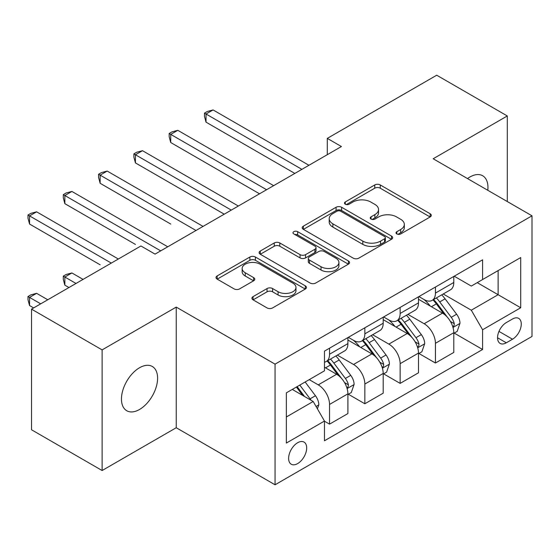 <?xml version="1.0" encoding="UTF-8"?>
<svg xmlns="http://www.w3.org/2000/svg" width="560" height="560" viewBox="0 0 560 560"><rect width="100%" height="100%" fill="white"/><g stroke="black" fill="none" stroke-linecap="round" stroke-linejoin="round"><path stroke-width="0.84" d="M396.83 233.954A2.744 1.582 0 0 0 400.715 233.954L430.157 216.951A3.92 2.261 0 0 0 431.305 215.355A3.92 2.261 0 0 0 430.157 213.752L380.275 184.954A3.92 2.261 0 0 0 374.731 184.954L345.282 201.95A2.744 1.582 0 0 0 344.477 203.07A2.744 1.582 0 0 0 345.282 204.19A2.744 1.582 0 0 0 349.16 204.19L352.975 201.992A12.544 7.238 0 0 1 370.713 201.992L374.871 204.393A12.544 7.238 0 0 1 378.539 209.51A12.544 7.238 0 0 1 374.871 214.634L371.056 216.832A2.744 1.582 0 0 0 370.251 217.952A2.744 1.582 0 0 0 371.056 219.072A2.744 1.582 0 0 0 374.941 219.072L378.749 216.874A12.544 7.238 0 0 1 396.487 216.874L400.645 219.275A12.544 7.238 0 0 1 404.32 224.392A12.544 7.238 0 0 1 400.645 229.516L396.83 231.714A2.744 1.582 0 0 0 396.032 232.834A2.744 1.582 0 0 0 396.83 233.954L396.83 231.714M139.531 409.472A25.557 14.756 120 0 0 156.226 386.953A25.557 14.756 120 0 0 152.306 366.478A25.557 14.756 120 0 0 139.531 367.745A25.557 14.756 120 0 0 122.836 390.264A25.557 14.756 120 0 0 126.749 410.739A25.557 14.756 120 0 0 139.531 409.472M487.795 190.288A25.557 14.756 120 0 0 482.657 175.749A25.557 14.756 120 0 0 469.882 177.016A25.557 14.756 120 0 0 467.502 178.57M297.647 463.596A12.775 7.378 120 0 0 305.998 452.333A12.775 7.378 120 0 0 304.038 442.099A12.775 7.378 120 0 0 297.647 442.729A12.775 7.378 120 0 0 289.303 453.992A12.775 7.378 120 0 0 291.256 464.226A12.775 7.378 120 0 0 297.647 463.596M253.064 296.639A3.92 2.261 0 0 0 251.916 298.235A3.92 2.261 0 0 0 253.064 299.838L267.057 307.916A3.92 2.261 0 0 0 272.601 307.916L305.305 289.037A3.92 2.261 0 0 0 306.453 287.434A3.92 2.261 0 0 0 305.305 285.838L255.416 257.033A3.92 2.261 0 0 0 249.872 257.033L217.168 275.919A3.92 2.261 0 0 0 216.02 277.515A3.92 2.261 0 0 0 217.168 279.118L234.08 288.876A3.92 2.261 0 0 0 239.617 288.876L253.617 280.798A3.92 2.261 0 0 0 254.765 279.195A3.92 2.261 0 0 0 253.617 277.599L245.231 272.755A10.486 6.055 0 0 1 242.158 268.478A10.486 6.055 0 0 1 248.633 262.885A10.486 6.055 0 0 1 260.057 264.194L292.901 283.157A10.486 6.055 0 0 1 295.974 287.434A10.486 6.055 0 0 1 289.499 293.027A10.486 6.055 0 0 1 278.075 291.718L272.601 288.554A3.92 2.261 0 0 0 267.057 288.554L253.064 296.639L253.064 299.838M176.232 307.097L102.116 349.895L31.528 309.141L31.528 429.772L102.116 470.526L176.232 427.735L275.058 484.785L275.058 364.154L176.232 307.097L176.232 427.735M507.297 201.551L507.297 115.962L433.174 158.76L532 215.81L275.058 364.154M507.297 115.962L436.709 75.215L327.292 138.383L327.292 154.679M31.528 309.141L140.938 245.973L155.057 254.121L341.411 146.531L327.292 138.383M353.248 258.153A3.92 2.261 0 0 0 358.792 258.153L391.496 239.274A3.92 2.261 0 0 0 392.644 237.671A3.92 2.261 0 0 0 391.496 236.075L341.614 207.27A3.92 2.261 0 0 0 336.07 207.27L303.366 226.156A3.92 2.261 0 0 0 302.218 227.752A3.92 2.261 0 0 0 303.366 229.355L353.248 258.153M294.896 234.549A2.744 1.582 0 0 1 297.682 234.934L297.682 231.672L348.404 260.953A3.92 2.261 0 0 1 349.552 262.556A3.92 2.261 0 0 1 348.404 264.159L315.7 283.038A3.92 2.261 0 0 1 310.156 283.038L260.267 254.233L260.267 251.034A3.92 2.261 0 0 0 259.119 252.637A3.92 2.261 0 0 0 260.267 254.233M260.267 251.034L274.26 242.956A3.92 2.261 0 0 1 279.804 242.956L300.041 254.632A3.92 2.261 0 0 0 305.578 254.632L314.867 249.277A3.92 2.261 0 0 0 316.015 247.674A3.92 2.261 0 0 0 314.867 246.078L293.804 233.912A2.744 1.582 0 0 1 292.999 232.792A2.744 1.582 0 0 1 294.693 231.329A2.744 1.582 0 0 1 297.682 231.672M512.519 319.004L506.303 322.588A12.376 7.147 120 0 0 498.218 333.494A12.376 7.147 120 0 0 500.115 343.413A12.376 7.147 120 0 0 506.303 342.804L512.519 339.213A12.376 7.147 120 0 0 520.604 328.307A12.376 7.147 120 0 0 518.707 318.388A12.376 7.147 120 0 0 512.519 319.004M275.058 484.785L532 336.448L532 215.81M454.209 276.206L471.296 286.069L482.587 279.552L482.587 259.826L324.471 351.113L324.471 370.839L286.356 392.847L286.356 443.058L324.471 421.05L324.471 440.776L482.587 349.489L482.587 329.763L471.296 310.198L443.219 293.993M482.587 279.552L520.709 257.544L520.709 307.755L482.587 329.763M102.116 349.895L102.116 470.526M477.225 282.646L498.12 294.714L498.12 270.585L520.709 257.544M471.296 310.198L498.12 294.714L520.709 307.755M286.356 416.976L313.173 401.485L292.285 389.424M324.471 421.211L329.553 424.144L329.553 404.425A15.974 9.219 -120 0 0 318.262 384.86L309.225 379.645M329.553 424.144L347.907 413.553L347.907 393.827A15.974 9.219 -120 0 0 336.609 374.262L324.471 367.255M348.327 394.233L364.847 403.767L364.847 384.048A15.974 9.219 -120 0 0 353.556 364.483L337.337 355.117M364.847 403.767L383.201 393.176L383.201 373.45A15.974 9.219 -120 0 0 371.903 353.885L347.907 340.032M383.621 373.856L400.141 383.39L400.141 363.671A15.974 9.219 -120 0 0 388.85 344.106L372.631 334.74M400.141 383.39L418.495 372.799L418.495 353.073A15.974 9.219 -120 0 0 407.197 333.508L383.201 319.655M418.915 353.479L435.435 363.013L435.435 343.294A15.974 9.219 -120 0 0 424.144 323.729L407.925 314.37M435.435 363.013L453.789 352.422L453.789 332.696A15.974 9.219 -120 0 0 442.491 313.131L418.495 299.278M418.915 296.583L424.144 299.6A15.974 9.219 -120 0 0 432.124 300.391A15.974 9.219 -120 0 0 435.435 293.083L435.435 287.049M383.621 316.96L388.85 319.977A15.974 9.219 -120 0 0 396.83 320.768A15.974 9.219 -120 0 0 400.141 313.46L400.141 307.426M348.327 337.337L353.556 340.354A15.974 9.219 -120 0 0 361.536 341.145A15.974 9.219 -120 0 0 364.847 333.837L364.847 327.803M454.209 333.102L482.587 349.489M432.124 300.391L450.478 289.8A15.974 9.219 -120 0 0 453.789 282.485L453.789 276.451M396.83 320.768L415.184 310.177A15.974 9.219 -120 0 0 418.495 302.862L418.495 296.828M361.536 341.145L379.89 330.554A15.974 9.219 -120 0 0 383.201 323.239L383.201 317.205M324.471 362.173A15.974 9.219 -120 0 0 326.242 361.522L344.596 350.931A15.974 9.219 -120 0 0 347.907 343.616L347.907 337.582M326.242 361.522A15.974 9.219 -120 0 0 329.553 354.214L329.553 348.18M313.173 401.485L324.471 421.05M397.929 234.339L400.645 232.771A12.544 7.238 0 0 0 404.32 227.654L404.32 224.392M378.539 209.51L378.539 212.772A12.544 7.238 0 0 1 374.871 217.896L372.155 219.457M430.108 216.986L380.275 188.209A3.92 2.261 0 0 0 374.731 188.209L346.381 204.582M391.447 239.302L341.614 210.532A3.92 2.261 0 0 0 336.07 210.532L303.415 229.383M384.566 238.791A2.744 1.582 0 0 0 385.371 237.671A2.744 1.582 0 0 0 384.566 236.551L340.781 211.274A2.744 1.582 0 0 0 336.896 211.274L332.878 213.591A12.544 7.238 0 0 0 329.21 218.715A12.544 7.238 0 0 0 332.878 223.832L362.81 241.115A12.544 7.238 0 0 0 380.548 241.115L384.566 238.791L384.566 242.053A2.744 1.582 0 0 0 385.371 240.933L385.371 237.671M329.21 218.715L329.21 221.97A12.544 7.238 0 0 0 332.878 227.094L332.878 223.832M384.566 242.053L380.548 244.377A12.544 7.238 0 0 1 362.81 244.377L332.878 227.094M260.323 254.268L274.26 246.218L274.26 242.956M316.015 247.674L316.015 250.936A3.92 2.261 0 0 1 314.867 252.532L305.578 257.894A3.92 2.261 0 0 1 300.041 257.894L279.804 246.218A3.92 2.261 0 0 0 274.26 246.218M297.682 234.934L348.348 264.187M321.034 266.756A10.486 6.055 0 0 0 332.458 268.065A10.486 6.055 0 0 0 338.933 262.479A10.486 6.055 0 0 0 335.86 258.195L324.289 251.517A3.92 2.261 0 0 0 318.745 251.517L309.463 256.872A3.92 2.261 0 0 0 308.315 258.475A3.92 2.261 0 0 0 309.463 260.078L321.034 266.756L321.034 270.018A10.486 6.055 0 0 0 332.458 271.327A10.486 6.055 0 0 0 338.933 265.734L338.933 262.479M308.315 258.475L308.315 261.737A3.92 2.261 0 0 0 309.463 263.333L309.463 260.078M321.034 270.018L309.463 263.333M295.974 287.434L295.974 290.696A10.486 6.055 0 0 1 289.499 296.289A10.486 6.055 0 0 1 278.075 294.98L272.601 291.816A3.92 2.261 0 0 0 267.057 291.816L253.113 299.866M242.158 268.478L242.158 271.74A10.486 6.055 0 0 0 245.231 276.017L245.231 272.755M253.561 280.826L245.231 276.017M305.249 289.065L255.416 260.295A3.92 2.261 0 0 0 249.872 260.295L217.224 279.146M453.789 333.347L457.177 331.394L459.998 323.239A10.584 6.111 -120 0 0 456.624 314.23L445.088 298.83A30.548 17.633 -120 0 0 441.749 294.84M430.276 306.082A30.548 17.633 -120 0 0 424.025 299.537M452.823 326.865L454.055 325.535L454.286 323.694A10.584 6.111 -120 0 0 451.255 317.324L439.719 301.924A30.548 17.633 -120 0 0 436.387 297.934M433.545 299.572A25.354 14.637 60 0 1 437.71 304.304L447.468 317.338M206.024 203.672L224.231 214.186M432.999 299.887A30.548 17.633 60 0 1 436.331 303.884L444.003 314.118M301.882 169.351L206.024 114.009L213.08 109.935L308.938 165.277M294.826 173.425L206.024 122.157L206.024 114.009L204.47 113.113L207.291 111.482L213.08 109.935M206.024 122.157L204.47 116.375L204.47 113.113M418.495 353.724L421.883 351.771L424.704 343.616A10.584 6.111 -120 0 0 421.33 334.607L409.794 319.207A30.548 17.633 -120 0 0 406.455 315.217M394.982 326.459A30.548 17.633 -120 0 0 388.731 319.914M417.529 347.242L418.761 345.912L418.992 344.071A10.584 6.111 -120 0 0 415.961 337.701L404.425 322.301A30.548 17.633 -120 0 0 401.093 318.311M398.251 319.949A25.354 14.637 60 0 1 402.416 324.681L412.174 337.715M170.73 224.049L100.142 183.288L100.142 175.14L107.198 171.066L203.056 226.408M397.705 320.264A30.548 17.633 60 0 1 401.037 324.261L408.709 334.495M383.201 374.101L386.589 372.148L389.41 363.993A10.584 6.111 -120 0 0 386.036 354.984L374.5 339.584A30.548 17.633 -120 0 0 371.161 335.587M359.688 346.836A30.548 17.633 -120 0 0 353.437 340.291M382.235 367.619L383.467 366.289L383.698 364.441A10.584 6.111 -120 0 0 380.667 358.078L369.131 342.678A30.548 17.633 -120 0 0 365.799 338.688M362.957 340.326A25.354 14.637 60 0 1 367.122 345.058L376.88 358.092M135.436 244.426L64.848 203.665L64.848 195.517L71.904 191.443L167.762 246.785M362.411 340.641A30.548 17.633 60 0 1 365.743 344.638L373.415 354.872M347.907 394.478L351.295 392.525L354.116 384.37A10.584 6.111 -120 0 0 350.742 375.361L339.206 359.961A30.548 17.633 -120 0 0 335.867 355.964M346.941 387.996L348.173 386.666L348.404 384.818A10.584 6.111 -120 0 0 345.373 378.455L333.837 363.055A30.548 17.633 -120 0 0 330.505 359.065M327.663 360.703A25.354 14.637 60 0 1 331.828 365.435L341.586 378.469M100.142 264.803L29.554 224.042L29.554 215.894L36.61 211.82L118.356 259.014M327.117 361.018A30.548 17.633 60 0 1 330.449 365.015L338.121 375.249M266.588 189.728L170.73 134.386L177.786 130.312L273.644 185.654M259.532 193.802L170.73 142.534L170.73 134.386L169.176 133.49L171.997 131.859L177.786 130.312M170.73 142.534L169.176 136.752L169.176 133.49M231.294 210.105L135.436 154.763L142.492 150.689L238.35 206.031M224.238 214.179L135.436 162.911L135.436 154.763L133.882 153.867L136.703 152.236L142.492 150.689M135.436 162.911L133.882 157.129L133.882 153.867M196 230.482L98.588 174.244L101.409 172.613L107.198 171.066M100.142 183.288L98.588 177.506L98.588 174.244M317.415 408.821L318.822 404.747A10.584 6.111 -120 0 0 315.448 395.738L305.151 381.997M83.055 279.391L71.904 272.951L64.848 277.025L64.848 285.173L68.943 287.539M311.045 400.253A10.584 6.111 -120 0 0 310.079 398.832L299.789 385.091M297.136 386.624L304.535 396.494M296.401 387.044L302.673 395.423M64.848 285.173L63.294 279.391L63.294 276.129L75.999 283.465M63.294 276.129L66.115 274.498L71.904 272.951M160.706 250.859L63.294 194.621L66.115 192.99L71.904 191.443M64.848 203.665L63.294 197.883L63.294 194.621M47.761 299.768L36.61 293.328L29.554 297.402L29.554 305.55L33.649 307.916M29.554 305.55L28 299.768L28 296.506L40.705 303.842M28 296.506L30.821 294.875L36.61 293.328M111.293 263.088L28 214.998L30.821 213.367L36.61 211.82M29.554 224.042L28 218.26L28 214.998M318.262 384.86L336.609 374.262M353.556 364.483L371.903 353.885M388.85 344.106L407.197 333.508M424.144 323.729L442.491 313.131M435.435 293.083L453.789 282.485M435.435 343.294L453.789 332.696M400.141 363.671L418.495 353.073M400.141 313.46L418.495 302.862M364.847 384.048L383.201 373.45M364.847 333.837L383.201 323.239M329.553 404.425L347.907 393.827M329.553 354.214L347.907 343.616M498.981 331.401L512.519 339.213M497.553 337.75L506.303 342.804M400.645 232.771L400.645 229.516M371.056 219.072L371.056 216.832M374.871 217.896L374.871 214.634M345.282 204.19L345.282 201.95M374.731 188.209L374.731 184.954M380.275 188.209L380.275 184.954M430.157 216.951L430.157 213.752M303.366 229.355L303.366 226.156M336.07 210.532L336.07 207.27M341.614 210.532L341.614 207.27M391.496 239.274L391.496 236.075M362.81 244.377L362.81 241.115M380.548 244.377L380.548 241.115M279.804 246.218L279.804 242.956M300.041 257.894L300.041 254.632M305.578 257.894L305.578 254.632M314.867 252.532L314.867 249.277M348.404 264.159L348.404 260.953M267.057 291.816L267.057 288.554M272.601 291.816L272.601 288.554M278.075 294.98L278.075 291.718M253.617 280.798L253.617 277.599M217.168 279.118L217.168 275.919M249.872 260.295L249.872 257.033M255.416 260.295L255.416 257.033M305.305 289.037L305.305 285.838M452.998 327.446L459.928 323.442M439.719 301.924L445.088 298.83M431.403 306.726L436.331 303.884M451.255 317.324L456.624 314.23M450.422 321.461L454.286 323.694M417.704 347.823L424.634 343.819M404.425 322.301L409.794 319.207M396.109 327.103L401.037 324.261M415.961 337.701L421.33 334.607M415.128 341.838L418.992 344.071M382.41 368.2L389.34 364.196M369.131 342.678L374.5 339.584M360.815 347.48L365.743 344.638M380.667 358.078L386.036 354.984M379.834 362.215L383.698 364.441M347.116 388.577L354.046 384.573M333.837 363.055L339.206 359.961M325.521 367.857L330.449 365.015M345.373 378.455L350.742 375.361M344.54 382.592L348.404 384.818M316.071 406.497L318.752 404.95M310.079 398.832L315.448 395.738"/></g></svg>
